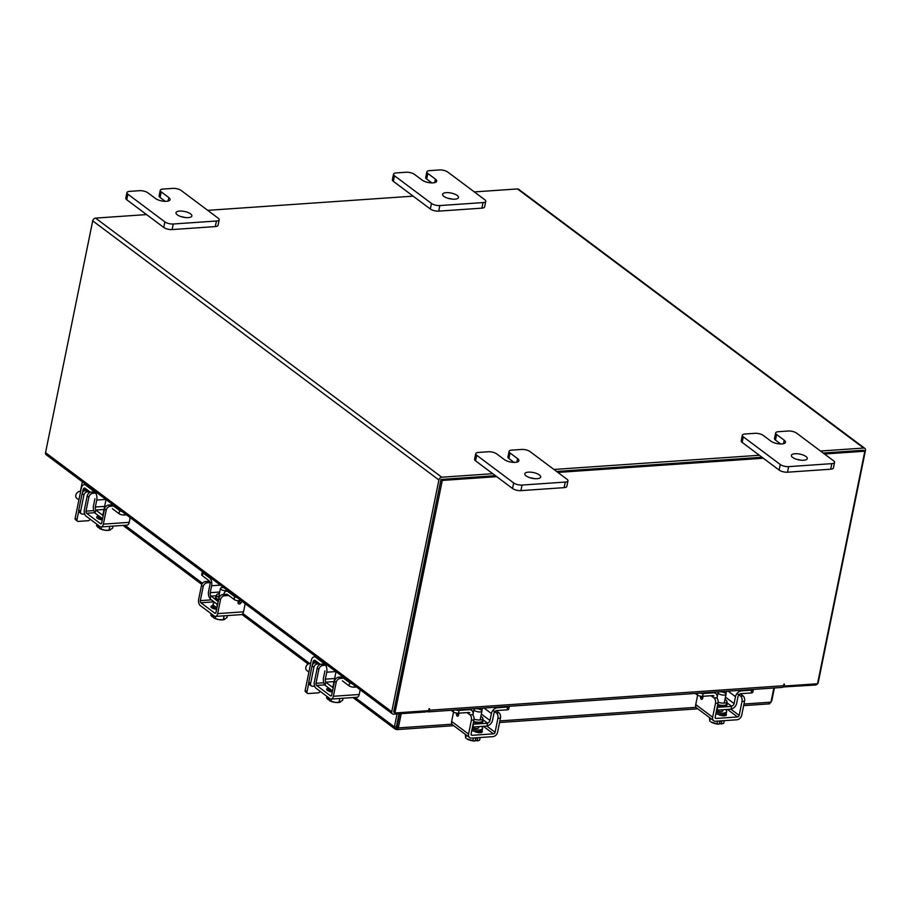<?xml version="1.0" encoding="UTF-8"?>
<svg xmlns="http://www.w3.org/2000/svg" width="911" height="911" viewBox="0 0 911 911"><rect width="100%" height="100%" fill="white"/><g stroke="black" fill="none" stroke-linecap="round" stroke-linejoin="round"><path stroke-width="1.37" d="M480.871 716.399A6.468 2.334 -168.5 0 1 482.876 718.665A6.468 2.334 -168.5 0 1 480.017 719.975A6.468 2.334 -168.5 0 1 474.039 719.121M481.919 710.808L482.454 708.143M507.586 707.016A3.895 1.412 11.5 0 0 509.295 706.287L508.737 709.043A3.895 1.412 -168.5 0 1 507.017 709.84L507.586 707.016L497.452 707.722A6.001 4.441 126.8 0 0 491.405 713.541L484.048 708.029M481.35 714.03L489.993 720.499L491.405 713.541M489.993 720.499A2.596 1.924 -53.2 0 1 487.374 723.015L482.705 719.519M487.112 725.805A5.671 4.202 126.8 0 0 492.521 720.328L493.944 713.37A2.915 2.164 -53.2 0 1 496.882 710.534L507.017 709.84M469.825 712.823A2.915 2.164 -53.2 0 0 468.618 712.493L458.495 713.188A3.895 1.412 -168.5 0 1 453.2 711.844L451.15 710.307M469.882 709.009L471.67 710.352A6.001 4.441 126.8 0 1 473.014 714.816L472.957 715.112M471.67 710.352A6.001 4.441 126.8 0 0 469.199 709.68L459.064 710.375L458.495 713.188M472.536 726.819A5.671 4.202 126.8 0 0 472.672 726.807L473.242 723.994A2.596 1.924 -53.2 0 1 473.105 724.006M455.853 709.988A3.895 1.412 11.5 0 0 459.064 710.375M487.636 723.22L473.504 724.188L472.934 727.012L487.066 726.033L487.374 723.015M477.842 731.533A4.213 1.526 -168.5 0 1 477.888 731.897A4.213 1.526 -168.5 0 1 477.353 732.455M478.685 727.16A4.213 1.526 -168.5 0 1 478.753 727.604A4.213 1.526 -168.5 0 1 476.897 728.458A4.213 1.526 -168.5 0 1 472.365 727.661M472.057 729.13A8.108 2.927 11.5 0 0 478.981 730.03A8.108 2.927 11.5 0 0 482.568 728.379A8.108 2.927 11.5 0 0 481.441 726.42M471.761 730.611A8.108 2.927 11.5 0 0 478.685 731.51A8.108 2.927 11.5 0 0 482.272 729.859L482.568 728.379M475.793 708.69A4.054 1.469 -168.5 0 1 479.995 709.396A4.054 1.469 -168.5 0 1 481.942 711.127A4.054 1.469 -168.5 0 1 480.154 711.958A4.054 1.469 -168.5 0 1 475.952 711.252A4.054 1.469 -168.5 0 1 474.005 709.51A4.054 1.469 -168.5 0 1 475.793 708.69M469.484 740.062A7.106 2.562 11.5 0 0 475.064 741.053L472.877 740.677A8.188 2.961 -168.5 0 1 472.866 740.677L473.413 738.001L472.877 740.677L466.808 738.81A7.106 2.562 11.5 0 0 468.835 739.823M466.295 735.109L465.692 738.058L465.35 734.414M475.132 741.042L475.736 738.104L477.728 737.956L477.136 740.905L479.596 740.222L480.143 737.534L479.607 740.21A8.188 2.961 11.5 0 1 479.596 740.222M475.405 739.675L477.068 740.916M474.187 731.203A4.555 1.651 11.5 0 0 480.291 732.706A4.555 1.651 11.5 0 0 482.306 731.784A4.555 1.651 11.5 0 0 481.68 730.679M458.985 713.154L458.597 715.078A1.947 1.105 86 0 1 457.686 716.24A1.947 1.105 86 0 1 457.185 716.08A1.947 1.105 86 0 1 456.468 714.509L458.745 714.349M471.386 720.18A4.054 2.3 -94 0 0 469.962 714.839L472.49 714.668A4.054 2.3 86 0 1 473.925 719.997L471.386 720.18L468.55 734.095A4.703 3.485 126.8 0 0 469.609 737.591A4.703 3.485 126.8 0 0 471.545 738.126L492.874 736.646A4.703 3.485 126.8 0 0 497.611 732.091L500.446 718.164L497.918 718.346L495.083 732.262A1.617 1.196 -53.2 0 1 493.443 733.833L472.114 735.314A1.617 1.196 -53.2 0 1 471.089 733.924L473.925 719.997M497.918 718.346A4.054 2.3 -94 0 0 496.484 713.006L492.931 710.341M480.473 708.28A1.947 1.105 -94 0 0 480.45 708.371L480.222 709.487M469.609 737.591L452.687 724.928A4.703 3.485 -53.2 0 1 451.64 721.432L453.541 712.072M480.063 732.717L478.457 731.522M456.309 713.04L456.468 714.509M496.484 713.006L499.023 712.835L496.165 710.694M499.023 712.835A4.054 2.3 86 0 1 500.446 718.164M469.962 714.839L466.967 712.607M724.962 699.511A6.468 2.334 -168.5 0 1 726.967 701.789A6.468 2.334 -168.5 0 1 724.108 703.098A6.468 2.334 -168.5 0 1 718.13 702.244M726.01 693.931L726.545 691.267M751.677 690.139A3.895 1.412 11.5 0 0 753.386 689.411L752.828 692.166A3.895 1.412 -168.5 0 1 751.108 692.964L751.677 690.139L741.543 690.845A6.001 4.441 126.8 0 0 735.496 696.664L728.14 691.153M725.441 697.154L734.084 703.622L735.496 696.664M734.084 703.622A2.596 1.924 -53.2 0 1 731.465 706.139L726.796 702.643M731.203 708.929A5.671 4.202 126.8 0 0 736.612 703.451L738.035 696.494A2.915 2.164 -53.2 0 1 740.973 693.658L751.108 692.964M713.917 695.947A2.915 2.164 -53.2 0 0 712.721 695.617L702.586 696.311A3.895 1.412 -168.5 0 1 697.291 694.968L695.241 693.43M713.973 692.132L715.773 693.476A6.001 4.441 126.8 0 1 717.105 697.94L717.048 698.236M715.773 693.476A6.001 4.441 126.8 0 0 713.29 692.793L703.155 693.499L702.586 696.311M716.627 709.942A5.671 4.202 126.8 0 0 716.763 709.931L717.344 707.118A2.596 1.924 -53.2 0 1 717.196 707.13M699.944 693.1A3.895 1.412 11.5 0 0 703.155 693.499M731.727 706.344L717.606 707.312L717.025 710.125L731.157 709.157L731.465 706.139M721.728 715.397L721.888 714.657A4.213 1.526 -168.5 0 1 721.979 715.021A4.213 1.526 -168.5 0 1 721.444 715.579M722.776 710.284A4.213 1.526 -168.5 0 1 722.844 710.728A4.213 1.526 -168.5 0 1 720.988 711.582A4.213 1.526 -168.5 0 1 716.456 710.785M716.16 712.254A8.108 2.927 11.5 0 0 723.083 713.154A8.108 2.927 11.5 0 0 726.659 711.502A8.108 2.927 11.5 0 0 725.532 709.544M715.852 713.734A8.108 2.927 11.5 0 0 722.776 714.634A8.108 2.927 11.5 0 0 726.363 712.983L726.659 711.502M719.884 691.813A4.054 1.469 -168.5 0 1 724.086 692.519A4.054 1.469 -168.5 0 1 726.033 694.25A4.054 1.469 -168.5 0 1 724.245 695.082A4.054 1.469 -168.5 0 1 720.043 694.376A4.054 1.469 -168.5 0 1 718.096 692.633A4.054 1.469 -168.5 0 1 719.884 691.813M713.575 723.186A7.106 2.562 11.5 0 0 719.166 724.177L716.968 723.801A8.188 2.961 -168.5 0 1 716.957 723.801L717.504 721.125L716.968 723.801L710.899 721.933A7.106 2.562 11.5 0 0 712.926 722.947M710.386 718.232L709.783 721.182L709.453 717.538M719.223 724.165L719.827 721.227L721.819 721.079L721.227 724.029L723.687 723.334L724.234 720.658L723.698 723.334A8.188 2.961 11.5 0 0 723.698 723.334M719.508 722.799L721.159 724.04M718.278 714.326A4.555 1.651 11.5 0 0 724.382 715.83A4.555 1.651 11.5 0 0 726.397 714.907A4.555 1.651 11.5 0 0 725.771 713.803M703.087 696.277L702.688 698.202A1.947 1.105 86 0 1 701.777 699.363A1.947 1.105 86 0 1 701.288 699.204A1.947 1.105 86 0 1 700.559 697.632L702.837 697.473M715.477 703.303A4.054 2.3 -94 0 0 714.053 697.963L716.581 697.792A4.054 2.3 86 0 1 718.016 703.121L715.477 703.303L712.653 717.219A4.703 3.485 126.8 0 0 713.7 720.715A4.703 3.485 126.8 0 0 715.636 721.25L736.965 719.77A4.703 3.485 126.8 0 0 741.702 715.215L744.538 701.288L742.01 701.47L739.174 715.386A1.617 1.196 -53.2 0 1 737.534 716.957L716.217 718.437A1.617 1.196 -53.2 0 1 715.181 717.048L718.016 703.121M742.01 701.47A4.054 2.3 -94 0 0 740.575 696.129L737.022 693.465M724.564 691.403A1.947 1.105 -94 0 0 724.541 691.483L724.313 692.611M713.7 720.715L696.778 708.052A4.703 3.485 -53.2 0 1 695.731 704.556L697.632 695.195M724.154 715.841L722.56 714.645M700.4 696.163L700.559 697.632M740.575 696.129L743.114 695.958L740.256 693.818M743.114 695.958A4.054 2.3 86 0 1 744.538 701.288M714.053 697.963L711.058 695.731M770.854 702.609L771.23 700.866M774.407 687.953L771.788 700.832M352.99 697.564L395.055 729.039L394.406 726.921L396.399 726.784L396.228 729.369L396.968 729.609L453.701 725.691M395.055 729.039L396.228 729.369L398.323 727.912L397.014 726.944L399.701 713.757M399.029 713.803L396.399 726.784L397.014 726.944L396.399 726.944M773.849 687.999L770.968 702.153L768.941 703.599M452.027 724.199L398.323 727.912L401.227 713.655M80.407 491.325L82.343 481.805M354.994 697.427L394.406 726.921L397.048 713.951M474.312 191.914L517.448 188.93A2.847 2.107 -53.2 0 1 518.621 189.26L864.812 448.371A2.847 2.107 126.8 0 1 865.45 450.49L818.294 682.259A2.847 2.107 126.8 0 1 815.425 685.015L782.731 686.974M783.107 687.247L783.46 685.516M426.109 710.819L425.881 711.947L393.552 714.19A2.847 2.107 126.8 0 1 392.379 713.86L46.188 454.748A2.847 2.107 -53.2 0 1 45.55 452.63L391.741 711.753L438.897 479.972A2.847 2.107 126.8 0 1 441.767 477.216L492.749 473.697M146.557 214.575L95.575 218.105A2.847 2.107 -53.2 0 0 92.706 220.861L45.55 452.63M393.837 711.924L440.89 479.835M207.719 210.35L413.15 196.15M864.812 448.371A2.847 2.107 126.8 0 0 863.639 448.053L820.504 451.036M759.341 455.261L553.911 469.461M863.366 450.307L823.18 453.029L863.537 450.239L864.835 451.218L824.478 454.008M762.006 457.254L556.587 471.465L762.006 457.254M496.723 476.669L442.279 480.427L394.964 712.971L393.654 711.992L440.97 479.459L495.413 475.69L441.323 479.425M391.741 711.753A2.847 2.107 126.8 0 0 392.379 713.86M426.189 710.819L427.327 711.662A2.847 1.606 -94 0 0 428.045 711.901A2.847 1.606 -94 0 0 429.377 710.216L429.468 708.656L428.307 710.671L394.964 712.971M783.335 685.425L784.189 686.063L817.531 683.751L864.835 451.218M784.189 686.063L784.348 684.115L783.266 685.744A2.847 1.606 86 0 1 781.934 687.441L428.045 711.901M763.316 458.233L557.885 472.433M440.97 479.459L442.279 480.427M397.185 722.901A4.054 1.469 11.5 0 0 397.8 723.106M397.731 720.202L398.369 720.316M305.162 690.436L306.996 691.802A2.027 1.503 126.8 0 0 307.44 693.317L305.618 691.95A2.027 1.503 -53.2 0 1 305.162 690.436L311.243 660.6A6.309 3.576 -94 0 1 314.193 656.842L316.026 656.717M320.171 691.347A2.027 1.503 126.8 0 1 318.281 692.85L308.282 693.544A2.027 1.503 126.8 0 1 307.44 693.317M306.996 691.802L308.738 683.216M312.496 664.723L313.065 661.967L316.823 661.705M356.474 686.985L354.299 687.145A3.895 1.412 -168.5 0 1 349.004 685.801L342.377 680.836M352.17 683.774A3.895 1.412 -168.5 0 1 349.642 682.692L343.014 677.738L344.016 677.67M341.409 677.203A6.309 3.576 86 0 1 343.014 677.738M332.549 690.868L325.102 685.3L325.728 682.202L333.187 687.771M325.728 682.202L334.007 681.622M334.633 678.524L325.329 679.162A2.277 1.298 -94 0 0 326.138 682.168M324.92 670.838L323.507 677.795A5.671 3.211 -94 0 0 325.17 684.981M325.329 679.162L326.742 672.204L335.874 671.578M325.534 663.834L324.521 663.903A6.309 3.576 86 0 1 326.742 672.204M324.521 663.903L315.81 657.378A6.309 3.576 -94 0 0 314.193 656.842M320.387 664.381L315.172 660.475A2.915 1.651 -94 0 0 314.432 660.224A2.915 1.651 -94 0 0 313.065 661.967M328.586 687.907L328.541 688.135A8.108 2.927 11.5 0 0 329.828 690.208A8.108 2.927 11.5 0 0 332.413 691.597M326.559 697.86A8.188 2.961 -168.5 0 1 326.559 697.849L326.855 696.357L326.559 697.86L327.994 699.534L328.404 697.507M329.714 698.486L329.304 700.513L330.955 701.151L331.376 699.056L330.966 701.151L335.225 702.404L338.994 702.392L339.792 698.475M343.048 698.247L342.616 700.343L338.994 702.392L340.52 702.039M329.509 699.477L327.994 699.534M329.304 700.513L329.372 700.559A7.106 2.562 11.5 0 0 334.496 702.29M335.225 702.404A7.106 2.562 11.5 0 0 339.279 702.415A7.106 2.562 11.5 0 0 339.484 702.37M328.529 688.295A4.555 1.651 11.5 0 0 326.65 689.206A4.555 1.651 11.5 0 0 327.368 690.379A4.555 1.651 11.5 0 0 332.333 691.95M322.927 665.429A4.054 3.006 126.8 0 0 318.839 669.369L317.187 668.127A4.054 3.006 -53.2 0 1 321.276 664.187L322.927 665.429L327.265 665.132M317.187 668.127L314.352 682.043A4.703 2.665 -94 0 0 316.015 688.238L329.964 698.68A4.703 2.665 -94 0 0 331.16 699.067A4.703 2.665 -94 0 0 333.369 696.277L336.193 682.35L334.542 681.109L331.706 695.036A1.617 0.922 86 0 1 330.944 696.004A1.617 0.922 86 0 1 330.534 695.867L316.584 685.425A1.617 0.922 86 0 1 316.015 683.284L318.839 669.369M334.542 681.109A4.054 3.006 -53.2 0 1 338.63 677.18L342.969 676.884M333.369 696.277L359.219 694.489L360.187 689.764M359.219 694.489A4.703 2.665 86 0 1 357.021 697.279L331.16 699.067M330.921 690.902L328.598 691.062M338.63 677.18L340.281 678.422L343.618 678.194M340.281 678.422A4.054 3.006 126.8 0 0 336.193 682.35M321.276 664.187L324.51 663.971M75.169 518.291L76.991 519.657A2.027 1.503 126.8 0 0 77.446 521.172L75.613 519.805A2.027 1.503 -53.2 0 1 75.169 518.291L81.238 488.455A6.309 3.576 -94 0 1 84.199 484.698L86.033 484.572M90.178 519.202A2.027 1.503 126.8 0 1 88.276 520.705L78.278 521.399A2.027 1.503 126.8 0 1 77.446 521.172M76.991 519.657L78.733 511.071M82.502 492.578L83.06 489.822L86.818 489.56M126.47 514.84L124.295 515A3.895 1.412 -168.5 0 1 119.011 513.645L112.383 508.691M122.165 511.618A3.895 1.412 -168.5 0 1 119.637 510.547L113.01 505.594L114.023 505.525M111.404 505.058A6.309 3.576 86 0 1 113.01 505.594M102.556 518.723L95.097 513.155L95.735 510.046L103.182 515.626M95.735 510.046L104.002 509.477M104.64 506.379L95.325 507.017A2.277 1.298 -94 0 0 96.133 510.023M94.926 498.693L93.503 505.651A5.671 3.211 -94 0 0 95.165 512.836M95.325 507.017L96.748 500.059L105.881 499.422M95.53 491.689L94.528 491.758A6.309 3.576 86 0 1 96.748 500.059M94.528 491.758L85.805 485.233A6.309 3.576 -94 0 0 84.199 484.698M90.394 492.225L85.178 488.33A2.915 1.651 -94 0 0 84.427 488.08A2.915 1.651 -94 0 0 83.06 489.822M98.593 515.763L98.547 515.99A8.108 2.927 11.5 0 0 99.823 518.063A8.108 2.927 11.5 0 0 102.408 519.441M96.555 525.704L96.862 524.212L96.555 525.704L97.989 527.389L98.399 525.362M99.709 526.342L99.299 528.369L100.95 529.006L101.383 526.911L100.962 529.006L105.221 530.259L108.99 530.248L109.787 526.33M113.044 526.102L112.622 528.198L108.99 530.248L110.527 529.883M99.515 527.332L97.989 527.389M99.299 528.369L99.367 528.414A7.106 2.562 11.5 0 0 104.492 530.145M105.221 530.259A7.106 2.562 11.5 0 0 109.274 530.259A7.106 2.562 11.5 0 0 109.491 530.225M98.525 516.15A4.555 1.651 11.5 0 0 96.657 517.061A4.555 1.651 11.5 0 0 97.375 518.234A4.555 1.651 11.5 0 0 102.339 519.805M92.933 493.284A4.054 3.006 126.8 0 0 88.845 497.224L87.183 495.983A4.054 3.006 -53.2 0 1 91.271 492.042L92.933 493.284L97.272 492.988M87.183 495.983L84.359 509.898A4.703 2.665 -94 0 0 86.01 516.093L99.959 526.535A4.703 2.665 -94 0 0 101.155 526.922A4.703 2.665 -94 0 0 103.364 524.132L106.2 510.206L104.537 508.964L101.702 522.891A1.617 0.922 86 0 1 100.95 523.848A1.617 0.922 86 0 1 100.529 523.711L86.579 513.269A1.617 0.922 86 0 1 86.01 511.139L88.845 497.224M104.537 508.964A4.054 3.006 -53.2 0 1 108.625 505.036L112.964 504.728M103.364 524.132L129.225 522.345L130.182 517.619M129.225 522.345A4.703 2.665 86 0 1 127.016 525.135L101.155 526.922M100.927 518.758L98.604 518.917M108.625 505.036L110.277 506.277L113.613 506.038M110.277 506.277A4.054 3.006 126.8 0 0 106.2 510.206M91.271 492.042L94.516 491.826M310.651 663.504A4.054 3.006 126.8 0 0 305.823 667.399A4.054 3.006 126.8 0 0 306.734 670.405L308.909 672.045M319.727 663.88L317.176 664.062A3.245 2.403 126.8 0 0 313.908 667.205L310.594 683.501A3.245 2.403 126.8 0 0 311.323 685.903A3.245 2.403 126.8 0 0 312.655 686.279L314.625 686.142M317.905 662.513L315.354 662.696L317.176 664.062M311.323 685.903L309.489 684.537A3.245 2.403 -53.2 0 1 308.772 682.134L310.594 683.501M313.908 667.205L312.086 665.839L308.772 682.134M312.086 665.839A3.245 2.403 -53.2 0 1 315.354 662.696M80.646 491.359A4.054 3.006 126.8 0 0 75.829 495.254A4.054 3.006 126.8 0 0 76.729 498.26L78.904 499.9M89.733 491.735L87.171 491.917A3.245 2.403 126.8 0 0 83.903 495.06L80.589 511.344A3.245 2.403 126.8 0 0 81.318 513.758A3.245 2.403 126.8 0 0 82.662 514.123L84.632 513.986M87.9 490.369L85.349 490.551L87.171 491.917M81.318 513.758L79.496 512.392A3.245 2.403 -53.2 0 1 78.767 509.989L80.589 511.344M83.903 495.06L82.081 493.694L78.767 509.989M82.081 493.694A3.245 2.403 -53.2 0 1 85.349 490.551M796.818 459.372A8.108 2.927 -168.5 0 1 800.723 460.157M792.672 457.447A8.108 2.927 -168.5 0 1 791.397 455.363A8.108 2.927 -168.5 0 1 797.341 453.746A8.108 2.927 -168.5 0 1 805.996 456.525A8.108 2.927 -168.5 0 1 807.283 458.597A8.108 2.927 -168.5 0 1 801.327 460.226A8.108 2.927 -168.5 0 1 792.672 457.447M742.317 435.253A6.161 2.232 11.5 0 1 745.039 434L754.912 433.317A6.161 2.232 11.5 0 1 763.281 435.447L770.877 441.129A8.108 2.927 11.5 0 0 779.531 443.908A8.108 2.927 11.5 0 0 785.476 442.279A8.108 2.927 11.5 0 0 784.2 440.207L776.616 434.524A6.161 2.232 11.5 0 1 775.648 432.953A6.161 2.232 11.5 0 1 778.37 431.7L788.231 431.017A6.161 2.232 11.5 0 1 796.613 433.146L833.588 460.818A6.161 2.232 11.5 0 1 834.556 462.389L833.417 467.969A6.161 2.232 -168.5 0 1 830.695 469.211L787.514 472.205A6.161 2.232 -168.5 0 1 779.133 470.076L742.158 442.404A6.161 2.232 -168.5 0 1 741.19 440.822L742.317 435.253A6.161 2.232 11.5 0 0 743.296 436.825L742.158 442.404M830.695 469.211L831.834 463.642L788.641 466.637L787.514 472.205M779.133 470.076L780.26 464.508L743.296 436.825M780.26 464.508A6.161 2.232 11.5 0 0 788.641 466.637M831.834 463.642A6.161 2.232 11.5 0 0 834.556 462.389M780.647 443.953L775.477 440.093A6.161 2.232 -168.5 0 1 774.509 438.521L775.648 432.953M448.018 198.302A8.108 2.927 -168.5 0 1 451.913 199.099M443.873 196.377A8.108 2.927 -168.5 0 1 442.587 194.305A8.108 2.927 -168.5 0 1 448.542 192.676A8.108 2.927 -168.5 0 1 457.197 195.455A8.108 2.927 -168.5 0 1 458.472 197.528A8.108 2.927 -168.5 0 1 452.528 199.156A8.108 2.927 -168.5 0 1 443.873 196.377M393.518 174.183A6.161 2.232 11.5 0 1 396.239 172.931L406.101 172.247A6.161 2.232 11.5 0 1 414.482 174.377L422.066 180.059A8.108 2.927 11.5 0 0 430.732 182.838A8.108 2.927 11.5 0 0 436.676 181.221A8.108 2.927 11.5 0 0 435.401 179.137L427.817 173.466A6.161 2.232 11.5 0 1 426.838 171.883A6.161 2.232 11.5 0 1 429.559 170.63L439.432 169.947A6.161 2.232 11.5 0 1 447.802 172.077L484.777 199.748A6.161 2.232 11.5 0 1 485.757 201.331L484.618 206.899A6.161 2.232 -168.5 0 1 481.896 208.152L438.703 211.136A6.161 2.232 -168.5 0 1 430.334 209.006L393.358 181.335A6.161 2.232 -168.5 0 1 392.379 179.752L393.518 174.183A6.161 2.232 11.5 0 0 394.486 175.766L393.358 181.335M481.896 208.152L483.024 202.584L439.842 205.567L438.703 211.136M430.334 209.006L431.461 203.438L394.486 175.766M431.461 203.438A6.161 2.232 11.5 0 0 439.842 205.567M483.024 202.584A6.161 2.232 11.5 0 0 485.757 201.331M431.837 182.895L426.678 179.034A6.161 2.232 -168.5 0 1 425.71 177.451L426.838 171.883M530.225 477.797A8.108 2.927 -168.5 0 1 534.131 478.594M526.08 475.872A8.108 2.927 -168.5 0 1 524.804 473.8A8.108 2.927 -168.5 0 1 530.749 472.171A8.108 2.927 -168.5 0 1 539.403 474.95A8.108 2.927 -168.5 0 1 540.69 477.034A8.108 2.927 -168.5 0 1 534.734 478.651A8.108 2.927 -168.5 0 1 526.08 475.872M475.724 453.689A6.161 2.232 11.5 0 1 478.446 452.437L488.319 451.754A6.161 2.232 11.5 0 1 496.689 453.883L504.284 459.554A8.108 2.927 11.5 0 0 512.939 462.332A8.108 2.927 11.5 0 0 518.883 460.715A8.108 2.927 11.5 0 0 517.607 458.632L510.023 452.961A6.161 2.232 11.5 0 1 509.055 451.378A6.161 2.232 11.5 0 1 511.777 450.125L521.639 449.442A6.161 2.232 11.5 0 1 530.02 451.571L566.995 479.254A6.161 2.232 11.5 0 1 567.963 480.826L566.824 486.394A6.161 2.232 -168.5 0 1 564.103 487.647L520.921 490.63A6.161 2.232 -168.5 0 1 512.54 488.501L475.565 460.829A6.161 2.232 -168.5 0 1 474.597 459.258L475.724 453.689A6.161 2.232 11.5 0 0 476.704 455.261L475.565 460.829M564.103 487.647L565.241 482.078L522.049 485.062L520.921 490.63M512.54 488.501L513.667 482.932L476.704 455.261M513.667 482.932A6.161 2.232 11.5 0 0 522.049 485.062M565.241 482.078A6.161 2.232 11.5 0 0 567.963 480.826M514.055 462.389L508.885 458.529A6.161 2.232 -168.5 0 1 507.917 456.946L509.055 451.378M181.426 216.738A8.108 2.927 -168.5 0 1 185.32 217.535M177.281 214.814A8.108 2.927 -168.5 0 1 175.994 212.73A8.108 2.927 -168.5 0 1 181.949 211.113A8.108 2.927 -168.5 0 1 190.604 213.891A8.108 2.927 -168.5 0 1 191.879 215.964A8.108 2.927 -168.5 0 1 185.935 217.592A8.108 2.927 -168.5 0 1 177.281 214.814M126.925 192.62A6.161 2.232 11.5 0 1 129.647 191.367L139.508 190.684A6.161 2.232 11.5 0 1 147.889 192.813L155.474 198.496A8.108 2.927 11.5 0 0 164.139 201.274A8.108 2.927 11.5 0 0 170.084 199.646A8.108 2.927 11.5 0 0 168.808 197.573L161.224 191.891A6.161 2.232 11.5 0 1 160.245 190.319A6.161 2.232 11.5 0 1 162.967 189.067L172.839 188.383A6.161 2.232 11.5 0 1 181.209 190.513L218.184 218.184A6.161 2.232 11.5 0 1 219.164 219.767L218.025 225.336A6.161 2.232 -168.5 0 1 215.303 226.588L172.111 229.572A6.161 2.232 -168.5 0 1 163.741 227.443L126.766 199.771A6.161 2.232 -168.5 0 1 125.786 198.188L126.925 192.62A6.161 2.232 11.5 0 0 127.893 194.202L126.766 199.771M215.303 226.588L216.431 221.009L173.249 224.004L172.111 229.572M163.741 227.443L164.868 221.874L127.893 194.202M164.868 221.874A6.161 2.232 11.5 0 0 173.249 224.004M216.431 221.009A6.161 2.232 11.5 0 0 219.164 219.767M165.244 201.331L160.085 197.459A6.161 2.232 -168.5 0 1 159.118 195.888L160.245 190.319M219.175 597.445A6.468 2.334 -168.5 0 1 217.683 596.591A6.468 2.334 -168.5 0 1 216.67 594.929A6.468 2.334 -168.5 0 1 219.392 593.63M241.13 600.656L239.354 600.782A3.895 1.412 -168.5 0 1 234.07 599.438L234.639 596.625L228.012 591.66A6.001 3.393 -94 0 0 226.486 591.159A6.001 3.393 -94 0 0 223.73 594.473M226.691 594.234A2.915 1.651 86 0 1 227.443 594.473L234.07 599.438M234.639 596.625A3.895 1.412 11.5 0 0 237.167 597.696M210.225 598.618A5.671 3.211 -94 0 1 208.562 591.444L209.974 584.486A2.915 1.651 86 0 0 208.949 580.637L202.322 575.684A3.895 1.412 -168.5 0 1 201.707 574.682L202.288 571.869A3.895 1.412 11.5 0 0 202.902 572.871L202.322 575.684M220.371 585.124L211.637 585.727L210.225 592.685L219.722 592.025M211.637 585.727A6.001 3.393 -94 0 0 209.53 577.825L202.902 572.871M218.184 601.704L211.136 596.101A2.596 1.469 86 0 1 210.225 592.685M210.737 596.124L210.156 598.937L217.615 604.517M217.376 605.644A4.213 1.526 -168.5 0 1 216.966 604.767A4.213 1.526 -168.5 0 1 217.205 604.392M215.053 602.604A8.108 2.927 11.5 0 0 213.151 603.993A8.108 2.927 11.5 0 0 214.427 606.077A8.108 2.927 11.5 0 0 217.012 607.455M213.151 603.993L212.844 605.473A8.108 2.927 11.5 0 0 214.131 607.557A8.108 2.927 11.5 0 0 216.716 608.935M227.693 590.601A4.054 1.469 -168.5 0 1 221.111 589.406A4.054 1.469 -168.5 0 1 220.462 588.369A4.054 1.469 -168.5 0 1 223.639 587.572M210.862 615.198L211.158 613.695L210.862 615.198L212.297 616.884L212.707 614.857M214.017 615.836L213.607 617.863L215.258 618.489L215.679 616.405L215.269 618.501L218.799 619.639L223.297 619.742L224.095 615.825M227.351 615.597L226.919 617.692L223.297 619.742L224.823 619.378M213.812 616.827L212.297 616.884M213.607 617.863L213.675 617.909A7.106 2.562 11.5 0 0 218.799 619.639M219.528 619.742A7.106 2.562 11.5 0 0 223.582 619.753A7.106 2.562 11.5 0 0 223.787 619.719M212.832 605.644A4.555 1.651 11.5 0 0 210.953 606.555A4.555 1.651 11.5 0 0 211.671 607.728A4.555 1.651 11.5 0 0 216.636 609.288M207.23 582.778A4.054 3.006 126.8 0 0 203.153 586.707L201.49 585.466A4.054 3.006 -53.2 0 1 205.579 581.537L207.23 582.778L211.739 582.471M201.49 585.466L198.655 599.392A4.703 2.665 -94 0 0 200.318 605.576L214.267 616.018A4.703 2.665 -94 0 0 215.463 616.417A4.703 2.665 -94 0 0 217.672 613.615L220.496 599.7L218.845 598.459L216.009 612.374A1.617 0.922 86 0 1 215.247 613.342A1.617 0.922 86 0 1 214.837 613.205L200.887 602.763A1.617 0.922 86 0 1 200.318 600.634L203.153 586.707M218.845 598.459A4.054 3.006 -53.2 0 1 222.933 594.53L226.452 594.279M238.01 602.672A1.947 1.446 126.8 0 0 239.194 601.761L239.912 600.748M217.672 613.615L243.533 611.828L245.184 603.697M243.533 611.828A4.703 2.665 86 0 1 241.324 614.629L215.463 616.417M215.224 608.252L212.901 608.411M242.019 601.328L240.857 603.002A1.947 1.446 -53.2 0 1 238.056 602.319L238.363 600.782M222.933 594.53L224.584 595.76L228.775 595.475M224.584 595.76A4.054 3.006 126.8 0 0 220.496 599.7M205.579 581.537L209.496 581.264M473.629 721.421A6.468 2.334 11.5 0 0 479.55 722.252A6.468 2.334 11.5 0 0 482.409 720.943L482.876 718.665M482.5 720.487A7.117 2.574 -168.5 0 1 479.778 723.106A7.117 2.574 -168.5 0 1 473.458 722.252M496.7 707.164L497.452 707.722M453.2 711.844L453.553 710.147M469.199 709.68L468.448 709.111M481.19 732.581L481.555 730.77M486.781 726.044L495.083 732.262M451.64 721.432L468.55 734.095M493.443 733.833L483.354 726.283M471.089 734.539L472.114 735.314M717.72 704.545A6.468 2.334 11.5 0 0 723.641 705.376A6.468 2.334 11.5 0 0 726.5 704.066L726.967 701.789M726.602 703.611A7.117 2.574 -168.5 0 1 723.869 706.23A7.117 2.574 -168.5 0 1 717.549 705.376M740.791 690.276L741.543 690.845M697.291 694.968L697.644 693.26M713.29 692.793L712.539 692.235M725.281 715.693L725.646 713.894M730.873 709.168L739.174 715.386M695.731 704.556L712.653 717.219M737.534 716.957L727.456 709.407M715.181 717.663L716.217 718.437M770.968 702.153L743.98 704.021M696.118 707.323L499.888 720.897M309.66 663.493L242.895 613.524M202.527 583.302L124.989 525.283M92.706 220.861L438.897 479.972M95.575 218.105L441.767 477.216M863.639 448.053L517.448 188.93M429.377 710.216L783.266 685.744M429.001 708.656L429.605 709.111M783.881 684.115L784.485 684.571M354.618 685.596L354.299 687.145M349.642 682.692L349.004 685.801M315.81 657.378L316.812 657.309M316.015 683.284L323.838 682.749M330.534 695.867L331.342 695.81M325.033 684.833L316.584 685.425M328.142 690.845L328.575 688.705M124.613 513.451L124.295 515M119.637 510.547L119.011 513.645M85.805 485.233L86.807 485.153M86.01 511.139L93.844 510.604M100.529 523.711L101.337 523.666M95.029 512.688L86.579 513.269M98.149 518.701L98.582 516.56M776.616 434.524L775.477 440.093M783.494 443.691L784.2 440.207M427.817 173.466L426.678 179.034M434.684 182.633L435.401 179.137M510.023 452.961L508.885 458.529M516.901 462.128L517.607 458.632M161.224 191.891L160.085 197.459M168.091 201.058L168.808 197.573M216.67 594.929L216.203 597.217A6.468 2.334 11.5 0 0 217.217 598.869A6.468 2.334 11.5 0 0 218.594 599.677M218.424 600.543A7.117 2.574 -168.5 0 1 216.567 599.495A7.117 2.574 -168.5 0 1 216.294 596.751M229.014 591.592L228.012 591.66M239.616 599.529L239.354 600.782M209.53 577.825L210.532 577.756M216.499 595.726L211.136 596.101M200.318 600.634L211.398 599.871M240.857 603.002L239.194 601.761M214.837 613.205L215.645 613.149M214.062 601.852L200.887 602.763M212.445 608.195L212.889 606.054M481.942 711.127L480.143 719.963M478.799 726.602L478.514 727.98M477.785 731.533L477.637 732.273M474.005 709.51L473.139 713.757M726.033 694.25L724.234 703.087M722.89 709.726L722.605 711.104M718.096 692.633L717.23 696.881M499.558 722.514L697.792 708.815M743.649 705.638L769.658 703.839M122.985 525.419L201.832 584.429M241.95 614.447L308.203 664.039M336.022 671.68L332.811 687.498M106.029 499.535L102.806 515.353M228.274 591.034L226.486 591.159M220.462 588.369L218.674 597.206M217.239 604.232L217.034 605.211"/></g></svg>
